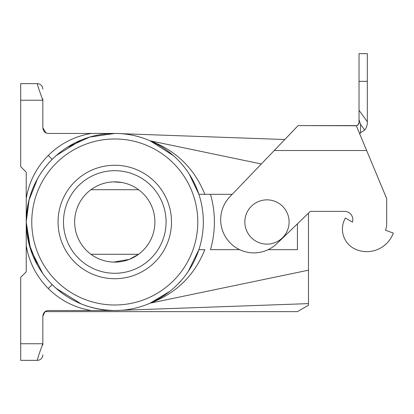 <?xml version="1.0" encoding="UTF-8"?>
<svg xmlns="http://www.w3.org/2000/svg" width="414" height="414" viewBox="0 0 414 414"><rect width="100%" height="100%" fill="white"/><g stroke="black" fill="none" stroke-linecap="round" stroke-linejoin="round"><path stroke-width="0.62" d="M297.402 223.85L297.402 249.658L268.163 249.658M239.602 249.658L210.472 249.658A99.614 99.614 0 0 0 210.472 194.316L232.207 194.316M42.839 98.858L42.839 100.24C39.149 90.164 37.301 84.632 37.301 83.638L20.7 83.638L20.7 100.24L42.839 100.24L42.839 127.791L45.975 132.878M37.301 83.638A5.532 5.532 0 0 1 42.839 89.17M42.839 127.791C43.237 131.362 45.079 133.246 48.371 133.443L91.365 133.443C74.711 136.211 60.34 143.554 48.257 155.462C36.344 167.551 29.006 181.917 26.232 198.57L26.232 172.183L20.7 166.651L20.7 100.24M42.839 345.121L42.839 343.739C39.744 351.936 37.902 357.473 37.301 360.34L20.7 360.34L20.7 277.328L26.232 271.796L26.232 245.404C29.006 262.057 36.344 276.428 48.257 288.511C60.34 300.424 74.711 307.762 91.365 310.531L48.371 310.531C45.183 310.681 43.341 312.565 42.839 316.187L42.839 343.739L20.7 343.739M44.997 311.726L42.839 316.187M298.158 125.602L356.263 125.602L366.638 150.505L274.254 150.505L229.93 196.691A33.203 33.203 0 0 0 230.432 243.189A33.203 33.203 0 0 0 276.93 243.587L310.329 211.383L344.526 211.383L310.329 211.383L308.471 213.174L308.471 305.247L297.402 311.639L45.121 311.639M37.301 360.34A5.532 5.532 0 0 0 42.839 354.803M42.704 273.421L30.522 249.212L26.232 221.987C26.744 197.302 35.387 176.431 52.169 159.38L48.257 155.462M26.232 245.404L26.232 198.57M308.471 303.617L114.776 310.531C90.092 310.024 69.221 301.382 52.169 284.599L48.257 288.511M114.776 310.531A88.544 88.544 0 0 0 191.459 177.715A88.544 88.544 0 0 0 38.098 177.715A88.544 88.544 0 0 0 114.776 310.531L91.365 310.531M308.471 270.187L308.471 271.796L308.471 270.187L150.132 303.167C176.178 293.35 194.414 275.517 204.832 249.658L201.344 249.658M204.832 249.658L198.891 249.658L188.256 271.398M182.15 279.445L177.12 284.863M169.761 291.394L150.132 303.167M198.891 194.316L210.472 194.316L198.891 194.316L189.245 174.082M204.832 194.316C194.414 168.462 176.183 150.624 150.132 140.807L173.352 155.586M180.494 162.645L183.676 166.371M150.132 140.807L261.332 163.97M284.801 139.518L121.095 133.67L284.801 139.518L298.132 125.602M67.037 147.42L89.703 137.07L114.776 133.443L91.365 133.443M308.471 292.005L308.471 271.796M90.966 254.279L138.592 254.279L129.334 259.376L113.684 262.093M138.592 189.7L90.966 189.7M122.006 182.522L113.648 181.881M74.655 221.987A40.122 40.122 0 0 0 134.84 256.737A40.122 40.122 0 0 0 134.84 187.242A40.122 40.122 0 0 0 74.655 221.987M63.482 221.987A51.3 51.3 0 0 1 140.429 177.565A51.3 51.3 0 0 1 140.429 266.414A51.3 51.3 0 0 1 63.482 221.987M58.053 221.987A56.723 56.723 0 0 0 143.141 271.113A56.723 56.723 0 0 0 143.141 172.866A56.723 56.723 0 0 0 58.053 221.987M37.301 264.701L29.089 244.032L26.232 221.987L29.089 199.941L37.301 179.272M56.221 155.581L80.694 140.362M102.03 133.396L91.385 133.443M80.694 303.617L56.221 288.398M344.526 211.383A8.301 8.301 0 0 1 352.469 222.106L345.395 218.023A22.139 22.139 0 0 0 356.516 249.709A28.224 28.224 0 0 0 393.3 233.072L385.501 230.231A19.924 19.924 0 0 0 386.702 223.42L386.702 198.653L366.638 150.505M345.395 218.023A22.139 22.139 0 0 0 356.516 249.709M277.204 147.436L274.259 150.499M274.254 150.51L292.072 131.947M367.332 81.33L367.332 122.839C367.161 125.928 366.276 128.324 364.677 130.032L359.523 133.422L360.527 133.049L360.527 124.324L359.031 119.672L359.031 53.66L367.332 53.66L367.332 81.33L359.031 81.33M356.263 125.758L298.235 125.602M358.793 123.926L359.031 122.839C357.846 125.266 356.92 126.187 356.263 125.602L356.263 125.602M359.031 122.839L359.031 119.672L360.527 124.324L364.677 130.027M357.323 125.39L358.374 124.604M363.968 144.062L363.539 143.058M266.963 199.853A22.139 22.139 0 0 1 286.136 233.056A22.139 22.139 0 0 1 247.795 233.056A22.139 22.139 0 0 1 266.963 199.853M114.776 304.999A83.012 83.012 0 0 1 42.89 180.483A83.012 83.012 0 0 1 186.667 180.483A83.012 83.012 0 0 1 114.776 304.999M359.031 110.284L367.332 121.7M295.073 128.816L295.984 127.735"/></g></svg>
